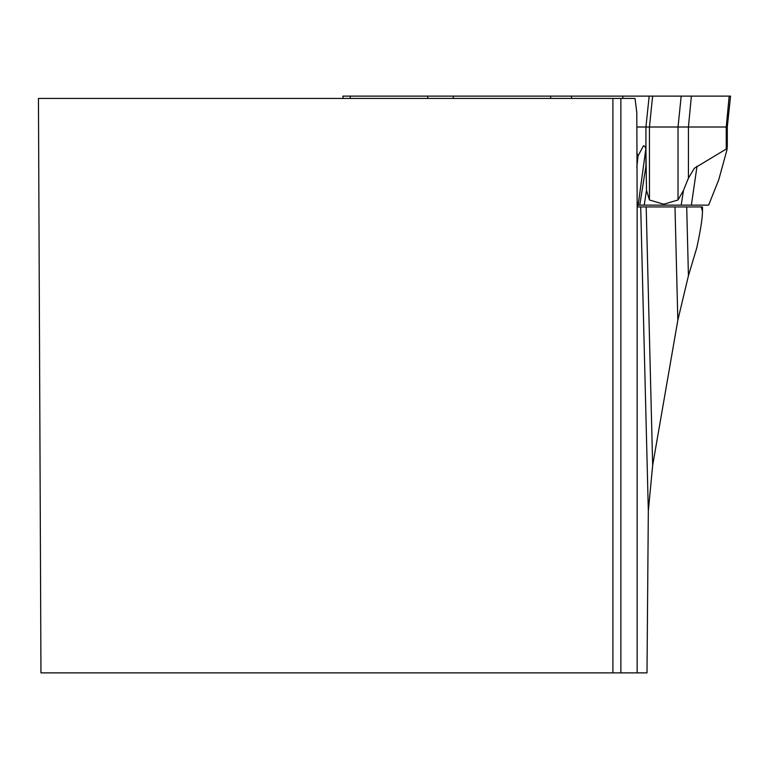 <?xml version="1.0" encoding="UTF-8"?>
<svg xmlns="http://www.w3.org/2000/svg" width="769" height="769" viewBox="0 0 769 769"><rect width="100%" height="100%" fill="white"/><g stroke="black" fill="none" stroke-linecap="round" stroke-linejoin="round"><path stroke-width="1.15" d="M620.871 672.875L40.959 672.875L38.45 98.432L620.871 98.432L620.871 672.875L637.145 672.875L637.145 200.796L637.607 206.938L646.191 206.938L652.67 465.293L677.825 320.212L688.428 275.754L696.724 248.022C700.453 230.921 702.376 218.723 702.481 211.446L701.232 206.938L702.481 206.938L702.481 211.446M637.145 672.875L646.998 672.875L648.325 511.02L652.67 465.293M677.825 320.212L674.99 206.938L646.191 206.938M674.99 206.938L702.481 206.938M688.428 275.754L686.707 206.938L701.232 206.938M637.145 200.796L636.799 112.476L635.021 98.432L620.871 98.432M612.893 98.432L612.893 672.875M636.799 152.944L638.039 155.915L643.509 145.735L644.845 146.341L645.931 149.051L645.931 127.01L636.799 127.01M727.301 146.418L727.301 127.01L645.931 127.01L649.171 96.125L342.907 96.125L343.147 98.432M645.71 149.763L638.164 205.121L639.77 205.121L645.931 166.239L645.931 149.051L646.489 190.289L649.449 199.978L663.734 204.227L678.027 199.978L683.497 190.289L688.428 178.148L694.378 168.219L726.244 149.051L726.984 149.763L727.301 146.341M639.77 205.121L708.643 205.121L718.746 179.773L726.984 149.763M638.164 205.121L637.318 205.121M638.039 155.915A193.778 58.271 90 0 1 636.799 167.373M727.301 127.01L730.55 96.125L649.171 96.125M663.599 205.121L663.734 204.227M726.244 149.051L726.244 127.01L729.185 96.125L343.253 96.125L350.174 96.125L350.289 98.432M648.325 511.02L640.702 206.938M678.027 199.978L678.027 127.01L681.199 96.125M688.428 178.148L688.428 127.01L691.369 96.125M649.449 199.978L649.449 127.01L652.621 96.125M622.736 96.125L622.938 98.432M571.405 96.125L571.607 98.432M550.546 96.125L550.71 98.432M453.191 96.125L453.354 98.432M427.679 96.125L427.795 98.432M644.201 205.121L646.489 190.289M697.022 166.239L691.369 205.121M683.497 190.289L681.199 205.121"/></g></svg>
